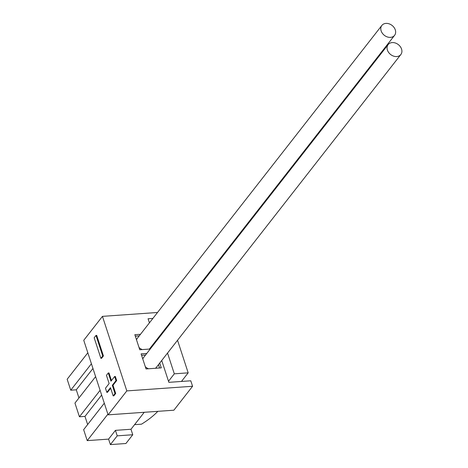 <?xml version="1.0" encoding="UTF-8"?>
<svg xmlns="http://www.w3.org/2000/svg" width="468" height="468" viewBox="0 0 468 468"><rect width="100%" height="100%" fill="white"/><g stroke="black" fill="none" stroke-linecap="round" stroke-linejoin="round"><path stroke-width="0.7" d="M385.936 23.4A8.061 6.277 38 0 0 381.865 25.424A8.061 6.277 38 0 0 382.385 33.292A8.061 6.277 38 0 0 390.505 37.376A8.061 6.277 38 0 0 394.571 35.352A8.061 6.277 38 0 0 394.056 27.483A8.061 6.277 38 0 0 385.936 23.4M381.865 25.424L137.358 338.288A8.061 6.277 38 0 0 136.533 339.867M139.019 347.472A8.061 6.277 38 0 0 142.231 349.584M392.207 42.582A8.061 6.277 38 0 0 388.136 44.606A8.061 6.277 38 0 0 388.651 52.474A8.061 6.277 38 0 0 396.77 56.558A8.061 6.277 38 0 0 400.842 54.534A8.061 6.277 38 0 0 400.321 46.671A8.061 6.277 38 0 0 392.207 42.582M388.136 44.606L143.629 357.47A8.061 6.277 38 0 0 142.798 359.05M145.291 366.655A8.061 6.277 38 0 0 148.502 368.772M152.469 346.162L152.229 345.442M139.259 335.854L135.31 336.135M149.169 349.099A8.061 6.277 38 0 0 150.064 348.215L394.571 35.352M159.6 367.988L158.5 364.625M145.53 355.036L141.582 355.317M155.44 368.281A8.061 6.277 38 0 0 156.33 367.398L400.842 54.534M181.461 381.449L188.183 372.844L177.536 340.265M103.422 355.932L96.701 335.38L96.01 335.427L94.173 337.773L100.895 358.33L101.585 358.277L103.422 355.932L102.726 355.984L96.01 335.427M161.723 360.5L168.866 382.338L190.78 380.794L192.576 386.275L173.868 410.208L108.108 414.841L126.816 390.903L102.451 316.362L157.523 312.484M108.108 414.841L83.749 340.295L102.451 316.362M108.278 372.973L106.447 375.318L109.132 383.538L105.464 388.235L106.809 392.342L110.477 387.65L113.162 395.875L113.859 395.823L115.69 393.477L113.004 385.258L116.672 380.566L115.327 376.453L114.637 376.5L110.969 381.192L108.278 372.973L108.974 372.926L111.466 380.554M106.809 392.342L107.505 392.295L110.67 388.241M132.766 434.743L125.915 443.506L110.378 444.6L117.228 435.843L132.766 434.743L130.976 429.261L144.238 412.296L134.579 424.663L141.517 424.172A67.181 27.565 -18.1 0 0 157.833 411.337M152.884 318.415L148.081 318.755L149.421 322.85M155.458 341.312L155.692 342.038M168.509 381.25L174.312 373.821L188.183 372.844M161.261 333.889L161.495 334.608M167.532 353.071L174.312 373.821M192.576 386.275L126.816 390.903M140.482 334.292L134.837 334.69L139.768 349.76L150.228 349.023M153.691 344.594L153.451 343.875M146.753 353.475L141.108 353.872L146.034 368.942L161.296 367.871L159.723 363.057M78.957 397.958L76.29 389.809L70.744 390.201L67.158 379.238L87.826 352.79M110.378 444.6L108.588 439.119L115.432 430.361L130.976 429.261M108.588 439.119L87.223 440.622L107.892 414.174M87.223 440.622L83.643 429.659L104.311 403.211M87.645 424.54L84.977 416.391L101.644 395.062M84.977 416.391L79.431 416.783L100.099 390.335M79.431 416.783L74.95 403.077L95.624 376.629M76.29 389.809L92.956 368.48M70.744 390.201L91.412 363.753M117.228 435.843L115.432 430.361M168.661 325.435L167.819 325.494M100.895 358.33L102.726 355.984M113.162 395.875L114.999 393.524L115.69 393.477M114.999 393.524L112.314 385.304L113.004 385.258M112.314 385.304L115.976 380.613L116.672 380.566M115.976 380.613L114.637 376.5"/></g></svg>
